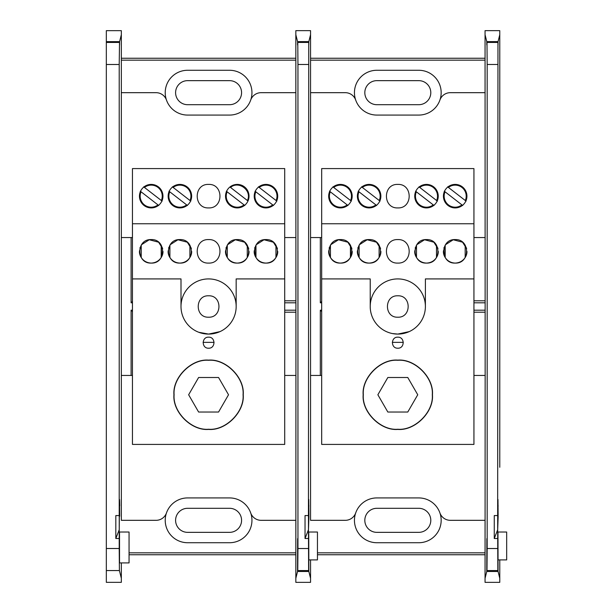 <?xml version="1.0" encoding="UTF-8"?>
<svg xmlns="http://www.w3.org/2000/svg" width="613" height="613" viewBox="0 0 613 613"><rect width="100%" height="100%" fill="white"/><g stroke="black" fill="none" stroke-linecap="round" stroke-linejoin="round"><path stroke-width="0.92" d="M308.439 548.52L297.956 548.52L297.772 570.573L308.623 570.573L308.469 529.732L308.937 516.2M308.914 515.456L308.753 499.472L308.439 515.564L308.745 41.952C308.768 46.059 308.799 45.952 308.822 41.623L310.553 34.696L310.553 467.275M308.623 42.427L297.772 42.427L297.65 41.952L308.745 41.952C308.768 46.059 308.799 45.952 308.822 41.623L297.566 41.623L295.834 34.696L295.834 30.65L310.553 30.65L310.553 145.725M297.543 571.469L295.834 578.304L295.834 582.35L310.553 582.35L310.553 559.907L310.553 578.304L308.845 571.469L308.753 532.023L308.653 570.695L297.742 570.695L297.642 538.643L297.543 571.469L308.845 571.469M308.469 512.085L308.469 529.732L305.036 538.505L305.036 515.564L308.439 515.564M305.036 538.505L308.439 538.505M297.956 548.52L297.956 64.48L308.439 64.48M308.753 532.023L317.45 532.023L317.45 559.907L308.668 559.907M297.65 41.952C297.619 46.059 297.596 45.952 297.566 41.623C297.596 45.952 297.619 46.059 297.65 41.952M297.772 42.427L297.956 64.48M297.719 549.853L297.642 538.643L297.719 549.853M229.546 497.925L187.624 497.925A22.397 22.397 0 0 0 166.475 512.935A22.397 22.397 0 0 0 187.624 542.727L229.546 542.727A22.397 22.397 0 0 0 250.694 512.935A22.397 22.397 0 0 0 229.546 497.925A22.397 22.397 0 0 1 250.694 512.935A11.034 11.034 0 0 0 261.107 520.322L295.834 520.322L295.834 578.304L295.926 375.455L295.834 34.696L295.834 92.678L261.107 92.678A11.034 11.034 0 0 0 250.694 100.065A22.397 22.397 0 0 1 229.546 115.075A22.397 22.397 0 0 0 250.694 100.065A22.397 22.397 0 0 0 229.546 70.273L187.624 70.273A22.397 22.397 0 0 0 166.475 100.065A22.397 22.397 0 0 0 187.624 115.075L229.546 115.075M131.098 375.455L131.098 310.193L132.454 310.193M295.834 58.25L121.336 58.25M129.059 554.75L295.834 554.75M132.454 302.807L131.098 302.807L131.098 237.545M284.716 310.193L295.926 310.193M295.926 302.807L284.716 302.807M208.589 295.795C194.781 295.19 194.781 317.81 208.589 317.205C222.389 317.81 222.389 295.19 208.589 295.795M121.336 433.697L121.336 375.455L132.454 375.455M161.694 256.64L161.188 245.277M132.454 237.545L121.336 237.545L121.336 179.303M121.336 146.829L121.336 92.678L156.062 92.678A11.034 11.034 0 0 1 166.475 100.065A22.397 22.397 0 0 0 187.624 115.075M295.834 237.545L284.716 237.545M255.981 245.277L255.475 256.64M284.716 375.455L295.834 375.455M187.624 497.925A22.397 22.397 0 0 0 166.475 512.935A11.034 11.034 0 0 1 156.062 520.322L121.336 520.322L121.336 466.171M132.454 311.55L131.098 310.193M129.059 552.826L295.834 552.826M121.336 237.545L121.336 375.455M295.834 60.174L121.336 60.174M187.624 80.648L229.546 80.648A12.03 12.03 0 0 1 241.576 92.678A12.03 12.03 0 0 1 229.546 104.7L187.624 104.7A12.03 12.03 0 0 1 175.594 92.678A12.03 12.03 0 0 1 187.624 80.648M187.624 508.3L229.546 508.3A12.03 12.03 0 0 1 241.576 520.322A12.03 12.03 0 0 1 229.546 532.352L187.624 532.352A12.03 12.03 0 0 1 175.594 520.322A12.03 12.03 0 0 1 187.624 508.3M132.454 301.45L131.098 302.807M295.926 312.201L284.716 312.201M284.716 300.799L295.926 300.799M162.958 251.33L162.958 251.33C163.349 255.353 159.748 262.739 151.212 263.084C142.676 262.739 139.074 255.353 139.458 251.33L139.565 252.901M139.465 251.1L141.488 244.733L149.258 239.752L158.621 242.212L162.66 248.663M191.647 251.33L191.647 251.33C192.03 255.353 188.436 262.739 179.9 263.084C171.356 262.739 167.763 255.353 168.146 251.33L168.253 252.901M168.154 251.1L170.176 244.733L177.939 239.752L187.302 242.212L191.34 248.663M249.024 251.33L249.024 251.33C249.407 255.353 245.813 262.739 237.269 263.084C228.733 262.739 225.14 255.353 225.523 251.33L225.63 252.901M225.523 251.1L227.546 244.733L235.315 239.752L244.679 242.212L248.717 248.663M277.712 251.33L277.712 251.33C278.095 255.353 274.501 262.739 265.958 263.084C257.422 262.739 253.82 255.353 254.211 251.33L254.311 252.901M254.211 251.1L256.234 244.733L264.004 239.752L273.367 242.212L277.405 248.663M151.212 207.914A11.754 11.754 0 0 0 162.958 196.168A11.754 11.754 0 0 0 151.212 184.413A11.754 11.754 0 0 0 139.458 196.168A11.754 11.754 0 0 0 151.212 207.914M179.9 207.914A11.754 11.754 0 0 0 191.647 196.168A11.754 11.754 0 0 0 179.9 184.413A11.754 11.754 0 0 0 168.146 196.168A11.754 11.754 0 0 0 179.9 207.914M237.269 207.914A11.754 11.754 0 0 0 249.024 196.168A11.754 11.754 0 0 0 237.269 184.413A11.754 11.754 0 0 0 225.523 196.168A11.754 11.754 0 0 0 237.269 207.914M265.958 207.914A11.754 11.754 0 0 0 277.712 196.168A11.754 11.754 0 0 0 265.958 184.413A11.754 11.754 0 0 0 254.211 196.168A11.754 11.754 0 0 0 265.958 207.914M214.09 342.361L203.079 342.361M215.017 279.674L214.619 279.582M214.427 279.543L213.431 279.344M209.845 278.946L208.589 278.915A27.585 27.585 0 0 1 236.166 306.5L236.166 278.915L284.716 278.915L284.716 444.417L132.454 444.417L132.454 278.915L181.004 278.915L181.004 306.5A27.585 27.585 0 0 0 208.589 334.085A27.585 27.585 0 0 0 236.166 306.5M198.773 332.277L208.589 334.085L219.96 331.625M208.589 337.173C201.47 336.859 201.47 348.513 208.589 348.207C215.699 348.521 215.699 336.859 208.589 337.173M208.589 360.291C191.455 358.804 172.621 377.631 174.107 394.764C172.621 411.898 191.448 430.732 208.589 429.246C225.714 430.732 244.549 411.898 243.062 394.764C244.549 377.639 225.722 358.804 208.589 360.291M192.076 328.599L192.766 329.097M181.004 306.5A27.585 27.585 0 0 1 208.589 278.915M132.454 278.915L132.454 223.753L284.716 223.753L284.716 278.915M265.958 239.583C250.801 238.917 250.801 263.751 265.958 263.084C281.114 263.751 281.114 238.917 265.958 239.583M237.269 239.583C222.113 238.917 222.113 263.751 237.269 263.084C252.426 263.751 252.426 238.917 237.269 239.583M208.589 239.583C193.432 238.917 193.424 263.751 208.589 263.084C223.737 263.751 223.745 238.917 208.589 239.583M179.9 239.583C164.744 238.917 164.744 263.751 179.9 263.084C195.057 263.751 195.057 238.917 179.9 239.583M151.212 239.583C136.055 238.917 136.055 263.751 151.212 263.084C166.368 263.751 166.368 238.917 151.212 239.583M132.454 223.753L132.454 168.583L284.716 168.583L284.716 223.753M208.589 184.413C193.432 183.754 193.424 208.581 208.589 207.914C223.737 208.581 223.745 183.754 208.589 184.413M248.571 192.957L247.269 189.992L247.1 191.149M247.989 200.98L247.407 200.528L247.989 200.98L248.571 199.378M255.966 257.514L255.966 245.154M254.862 247.476L254.671 248.066M277.428 248.778L277.153 247.759M275.95 245.154L275.95 257.514M277.605 252.901L277.704 251.568M227.277 257.514L227.277 245.154M226.174 247.476L225.982 248.066M248.74 248.778L248.464 247.759M247.269 245.154L247.269 257.514M248.916 252.901L249.016 251.568M169.901 257.514L169.901 245.154M168.797 247.476L168.613 248.066M191.371 248.778L191.095 247.759M189.892 245.154L189.892 257.514M191.54 252.901L191.647 251.568M141.22 257.514L141.22 245.154M140.116 247.476L139.925 248.066M162.683 248.778L162.407 247.759M161.204 245.154L161.204 257.514M162.859 252.901L162.958 251.568M143.68 186.842L162.108 201.118M161.349 200.528A11.034 11.034 0 0 0 144.453 187.44M158.729 205.478L140.3 191.202M141.074 191.8A11.034 11.034 0 0 0 157.97 204.888M198.612 377.501L218.557 377.501L228.526 394.764L218.557 412.036L198.612 412.036L188.643 394.764L198.612 377.501M173.939 394.764C172.445 411.982 191.371 430.901 208.589 429.414C225.799 430.901 244.725 411.982 243.231 394.764C244.725 377.554 225.799 358.628 208.589 360.122C191.371 358.628 172.445 377.547 173.939 394.764M258.425 186.842L276.854 201.118M276.095 200.528A11.034 11.034 0 0 0 259.199 187.44M273.475 205.478L255.046 191.202M255.828 191.8A11.034 11.034 0 0 0 272.716 204.888M230.519 187.44L247.407 200.528C252.318 190.689 238.817 180.23 230.519 187.44M244.786 205.478L226.366 191.202M227.139 191.8A11.034 11.034 0 0 0 244.028 204.888M172.368 186.842L190.789 201.118M190.03 200.528A11.034 11.034 0 0 0 173.142 187.44M187.409 205.478L168.989 191.202M169.763 191.8A11.034 11.034 0 0 0 186.651 204.888M129.059 562.918L119.527 562.918L119.527 532.023L129.059 532.023L129.059 562.918M106.325 41.638L119.604 41.638L121.336 34.711L121.336 30.665L106.325 30.665L106.325 582.335L121.336 582.335L121.336 578.289L119.397 570.557L119.213 548.505L106.325 548.505M106.325 64.495L119.213 64.495L119.213 515.564L115.819 515.564L115.819 538.505L119.213 538.505L119.213 548.505M119.213 64.495L119.52 41.968L106.325 41.968M119.604 41.638C119.573 45.944 119.55 46.059 119.52 41.968C119.55 46.059 119.573 45.944 119.604 41.638M121.336 467.275L121.336 34.711M119.213 538.505L119.244 529.732C119.359 511.027 119.504 506.269 119.688 515.456L119.527 499.472M119.32 505.901L119.734 505.901C119.558 495.833 119.397 497.894 119.244 512.085L119.213 515.564M119.259 510.506L119.711 516.2M121.336 562.918L121.336 578.289L121.336 562.918M115.819 538.505L119.244 529.732L119.244 512.085M497.656 548.52L487.174 548.52L486.99 570.573L497.84 570.573L497.687 529.732L498.154 516.2M498.131 515.456L497.971 499.472L497.656 515.564L497.963 41.952C497.994 46.059 498.017 45.952 498.047 41.623L499.779 34.696L499.779 467.275M497.84 42.427L486.99 42.427L486.868 41.952L497.963 41.952C497.994 46.059 498.017 45.952 498.047 41.623L486.791 41.623L485.059 34.696L485.059 30.65L499.779 30.65L499.779 145.725M486.768 571.469L485.059 578.304L485.059 582.35L499.779 582.35L499.779 559.907L499.779 578.304L498.07 571.469L497.971 532.023L497.871 570.695L486.96 570.695L486.86 538.643L486.768 571.469L498.07 571.469M497.687 512.085L497.687 529.732L494.262 538.505L494.262 515.564L497.656 515.564M494.262 538.505L497.656 538.505M487.174 548.52L487.174 64.48L497.656 64.48M497.971 532.023L506.675 532.023L506.675 559.907L497.894 559.907M486.868 41.952C486.845 46.059 486.814 45.952 486.791 41.623C486.814 45.952 486.845 46.059 486.868 41.952M486.99 42.427L487.174 64.48M486.937 549.853L486.86 538.643L486.937 549.853M418.771 497.925L376.842 497.925A22.397 22.397 0 0 0 355.701 512.935A22.397 22.397 0 0 0 376.842 542.727L418.771 542.727A22.397 22.397 0 0 0 439.912 512.935A22.397 22.397 0 0 0 418.771 497.925A22.397 22.397 0 0 1 439.912 512.935A11.034 11.034 0 0 0 450.325 520.322L485.059 520.322L485.059 578.304L485.151 375.455L485.059 34.696L485.059 92.678L450.325 92.678A11.034 11.034 0 0 0 439.912 100.065A22.397 22.397 0 0 1 418.771 115.075A22.397 22.397 0 0 0 439.912 100.065A22.397 22.397 0 0 0 418.771 70.273L376.842 70.273A22.397 22.397 0 0 0 355.701 100.065A22.397 22.397 0 0 0 376.842 115.075L418.771 115.075M320.323 375.455L320.323 310.193L321.679 310.193M485.059 58.25L310.553 58.25M317.45 554.75L485.059 554.75M321.679 302.807L320.323 302.807L320.323 237.545M473.933 310.193L485.151 310.193M485.151 302.807L473.933 302.807M397.806 295.795C384.006 295.19 383.999 317.81 397.806 317.205C411.607 317.81 411.614 295.19 397.806 295.795M310.553 433.697L310.553 375.455L321.679 375.455M350.912 256.64L350.414 245.277M321.679 237.545L310.553 237.545L310.553 179.303M310.553 146.829L310.553 92.678L345.288 92.678A11.034 11.034 0 0 1 355.701 100.065A22.397 22.397 0 0 0 376.842 115.075M485.059 237.545L473.933 237.545M445.199 245.277L444.701 256.64M473.933 375.455L485.059 375.455M376.842 497.925A22.397 22.397 0 0 0 355.701 512.935A11.034 11.034 0 0 1 345.288 520.322L310.553 520.322L310.553 466.171M321.679 311.55L320.323 310.193M317.45 552.826L485.059 552.826M310.553 237.545L310.553 375.455M485.059 60.174L310.553 60.174M376.842 80.648L418.771 80.648A12.03 12.03 0 0 1 430.793 92.678A12.03 12.03 0 0 1 418.771 104.7L376.842 104.7A12.03 12.03 0 0 1 364.819 92.678A12.03 12.03 0 0 1 376.842 80.648M376.842 508.3L418.771 508.3A12.03 12.03 0 0 1 430.793 520.322A12.03 12.03 0 0 1 418.771 532.352L376.842 532.352A12.03 12.03 0 0 1 364.819 520.322A12.03 12.03 0 0 1 376.842 508.3M321.679 301.45L320.323 302.807M485.151 312.201L473.933 312.201M473.933 300.799L485.151 300.799M352.184 251.33L352.184 251.33C352.567 255.353 348.973 262.739 340.43 263.084C331.894 262.739 328.3 255.353 328.683 251.33L328.79 252.901M328.683 251.1L330.714 244.733L338.476 239.752L347.839 242.212L351.877 248.663M380.872 251.33L380.872 251.33C381.255 255.353 377.662 262.739 369.118 263.084C360.582 262.739 356.981 255.353 357.371 251.33L357.479 252.901M357.371 251.1L359.394 244.733L367.164 239.752L376.528 242.212L380.566 248.663M438.241 251.33L438.241 251.33C438.632 255.353 435.031 262.739 426.495 263.084C417.951 262.739 414.357 255.353 414.74 251.33L414.848 252.901M414.748 251.1L416.771 244.733L424.533 239.752L433.897 242.212L437.935 248.663M466.93 251.33L466.93 251.33C467.313 255.353 463.719 262.739 455.183 263.084C446.639 262.739 443.046 255.353 443.429 251.33L443.536 252.901M443.429 251.1L445.459 244.733L453.222 239.752L462.585 242.212L466.623 248.663M340.43 207.914A11.754 11.754 0 0 0 352.184 196.168A11.754 11.754 0 0 0 340.43 184.413A11.754 11.754 0 0 0 328.683 196.168A11.754 11.754 0 0 0 340.43 207.914M369.118 207.914A11.754 11.754 0 0 0 380.872 196.168A11.754 11.754 0 0 0 369.118 184.413A11.754 11.754 0 0 0 357.371 196.168A11.754 11.754 0 0 0 369.118 207.914M426.495 207.914A11.754 11.754 0 0 0 438.241 196.168A11.754 11.754 0 0 0 426.495 184.413A11.754 11.754 0 0 0 414.74 196.168A11.754 11.754 0 0 0 426.495 207.914M455.183 207.914A11.754 11.754 0 0 0 466.93 196.168A11.754 11.754 0 0 0 455.183 184.413A11.754 11.754 0 0 0 443.429 196.168A11.754 11.754 0 0 0 455.183 207.914M403.316 342.361L392.297 342.361M404.235 279.674L403.837 279.582M403.645 279.543L402.649 279.344M399.063 278.946L397.806 278.915A27.585 27.585 0 0 1 425.391 306.5L425.391 278.915L473.933 278.915L473.933 444.417L321.679 444.417L321.679 278.915L370.221 278.915L370.221 306.5A27.585 27.585 0 0 0 397.806 334.085A27.585 27.585 0 0 0 425.391 306.5M392.45 333.556L397.806 334.085L409.178 331.625M397.806 337.173C390.696 336.859 390.688 348.513 397.806 348.207C404.917 348.521 404.925 336.859 397.806 337.173M397.806 360.291C380.673 358.804 361.839 377.631 363.325 394.764C361.839 411.898 380.673 430.732 397.806 429.246C414.94 430.732 433.774 411.898 432.288 394.764C433.774 377.639 414.94 358.804 397.806 360.291M380.535 328.009L381.991 329.097M388.198 332.353L389.937 332.936M370.221 306.5A27.585 27.585 0 0 1 397.806 278.915M321.679 278.915L321.679 223.753L473.933 223.753L473.933 278.915M455.183 239.583C440.027 238.917 440.019 263.751 455.183 263.084C470.332 263.751 470.34 238.917 455.183 239.583M426.495 239.583C411.338 238.917 411.338 263.751 426.495 263.084C441.651 263.751 441.651 238.917 426.495 239.583M397.806 239.583C382.65 238.917 382.65 263.751 397.806 263.084C412.963 263.751 412.963 238.917 397.806 239.583M369.118 239.583C353.962 238.917 353.962 263.751 369.118 263.084C384.274 263.751 384.274 238.917 369.118 239.583M340.43 239.583C325.281 238.917 325.273 263.751 340.43 263.084C355.586 263.751 355.594 238.917 340.43 239.583M321.679 223.753L321.679 168.583L473.933 168.583L473.933 223.753M397.806 184.413C382.65 183.754 382.65 208.581 397.806 207.914C412.963 208.581 412.963 183.754 397.806 184.413M445.184 257.514L445.184 245.154M444.08 247.476L443.896 248.066M466.654 248.778L466.378 247.759M465.175 245.154L465.175 257.514M466.822 252.901L466.93 251.568M416.495 257.514L416.495 245.154M415.392 247.476L415.208 248.066M437.966 248.778L437.69 247.759M436.487 245.154L436.487 257.514M438.142 252.901L438.241 251.568M359.126 257.514L359.126 245.154M358.023 247.476L357.831 248.066M380.589 248.778L380.313 247.759M379.118 245.154L379.118 257.514M380.765 252.901L380.865 251.568M330.438 257.514L330.438 245.154M329.334 247.476L329.143 248.066M351.9 248.778L351.624 247.759M350.429 245.154L350.429 257.514M352.077 252.901L352.184 251.568M332.905 186.842L351.326 201.118M350.567 200.528A11.034 11.034 0 0 0 333.679 187.44M347.946 205.478L329.526 191.202M330.3 191.8A11.034 11.034 0 0 0 347.188 204.888M387.837 377.501L407.775 377.501L417.744 394.764L407.775 412.036L387.837 412.036L377.869 394.764L387.837 377.501M363.164 394.764C361.67 411.982 380.589 430.901 397.806 429.414C415.016 430.901 433.943 411.982 432.449 394.764C433.943 377.554 415.024 358.628 397.806 360.122C380.596 358.628 361.67 377.547 363.164 394.764M447.651 186.842L466.072 201.118M465.313 200.528A11.034 11.034 0 0 0 448.425 187.44M462.692 205.478L444.272 191.202M445.046 191.8A11.034 11.034 0 0 0 461.934 204.888M418.963 186.842L437.383 201.118M436.625 200.528A11.034 11.034 0 0 0 419.736 187.44M434.004 205.478L415.583 191.202M416.357 191.8A11.034 11.034 0 0 0 433.245 204.888M361.586 186.842L380.014 201.118M379.255 200.528A11.034 11.034 0 0 0 362.367 187.44M376.635 205.478L358.207 191.202M358.988 191.8A11.034 11.034 0 0 0 375.876 204.888M308.96 505.901L308.538 505.901M119.397 570.557L106.325 570.557M119.397 42.443L106.325 42.443M498.177 505.901L497.764 505.901M499.779 180.406L499.779 432.594"/></g></svg>

